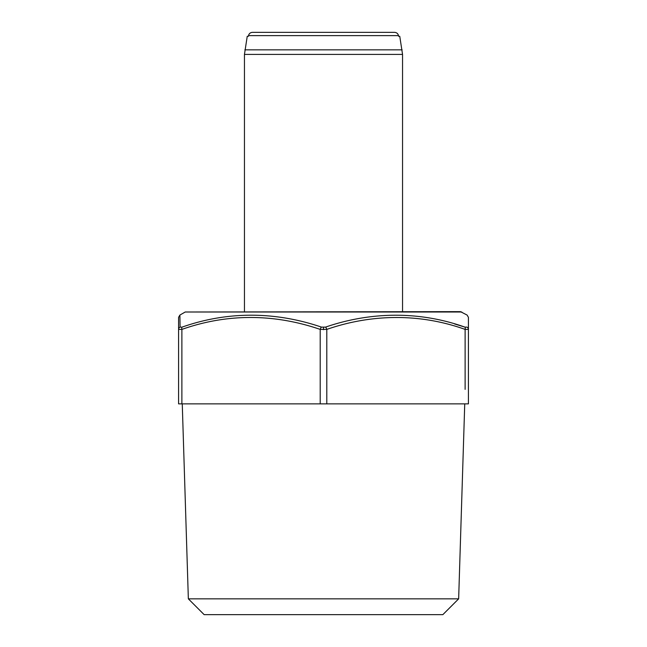 <?xml version="1.0" encoding="UTF-8"?>
<svg xmlns="http://www.w3.org/2000/svg" width="647" height="647" viewBox="0 0 647 647"><rect width="100%" height="100%" fill="white"/><g stroke="black" fill="none" stroke-linecap="round" stroke-linejoin="round"><path stroke-width="0.97" d="M461.78 312L185.22 312L460.462 311.644L467.102 315.065L468.42 317.345L468.42 329.404L465.12 329.404C417.469 312.364 369.033 314.757 326.792 329.404L320.208 329.404C277.159 314.636 229.96 312.42 181.88 329.404L178.58 329.404L178.58 403.865L468.42 403.865L468.42 329.404C468.42 313.342 468.42 313.342 468.42 329.404L468.42 329.404A2.637 2.539 180 0 0 466.932 327.123L464.934 327.123C417.121 310.083 368.07 312.477 325.49 327.123L321.51 327.123C278.113 312.355 230.316 310.139 182.066 327.123L180.068 327.131C179.85 311.061 179.85 311.061 180.068 327.123A2.637 2.539 0 0 0 178.58 329.404C178.58 313.342 178.58 313.342 178.58 329.404L178.58 329.404A2.637 2.539 180 0 1 179.939 327.188M468.42 326.137L468.42 357.751M182.26 403.865L188.35 598.847L204.153 614.65L442.847 614.65L458.65 598.847L464.74 403.865M248.391 36.305L248.513 35.617C249.03 33.595 250.349 32.504 252.467 32.35L394.533 32.35L252.467 32.35C250.349 32.504 249.03 33.595 248.513 35.617L248.391 36.305L247.243 36.305L244.453 54.413L244.453 311.644M402.547 311.644L402.547 54.413L244.453 54.413M248.513 35.617L398.487 35.617L398.609 36.305L398.487 35.617C397.97 33.595 396.651 32.504 394.533 32.35M402.547 54.413L399.757 36.305L398.609 36.305M458.65 598.847L188.35 598.847M178.58 344.058L178.58 344.576L178.58 344.058M178.58 371.443L178.58 370.925L178.58 371.443M178.58 344.576L178.58 370.925M454.647 323.977L464.465 326.97M466.932 327.123C467.15 311.061 467.15 311.061 466.932 327.123M402.143 49.843L244.857 49.843M464.934 327.123A2.637 1.27 -71.9 0 1 465.12 329.404L465.12 389.373M326.792 403.865L326.792 329.404A2.637 1.27 -108.1 0 0 325.49 327.123M321.51 327.123A2.637 1.27 -71.9 0 0 320.208 329.404L320.208 403.865M323.5 329.703L323.5 327.422M181.88 403.865L181.88 329.404A2.637 1.27 -108.1 0 1 182.066 327.123M185.22 312L179.898 315.065L178.58 317.345L178.58 328.344"/></g></svg>
